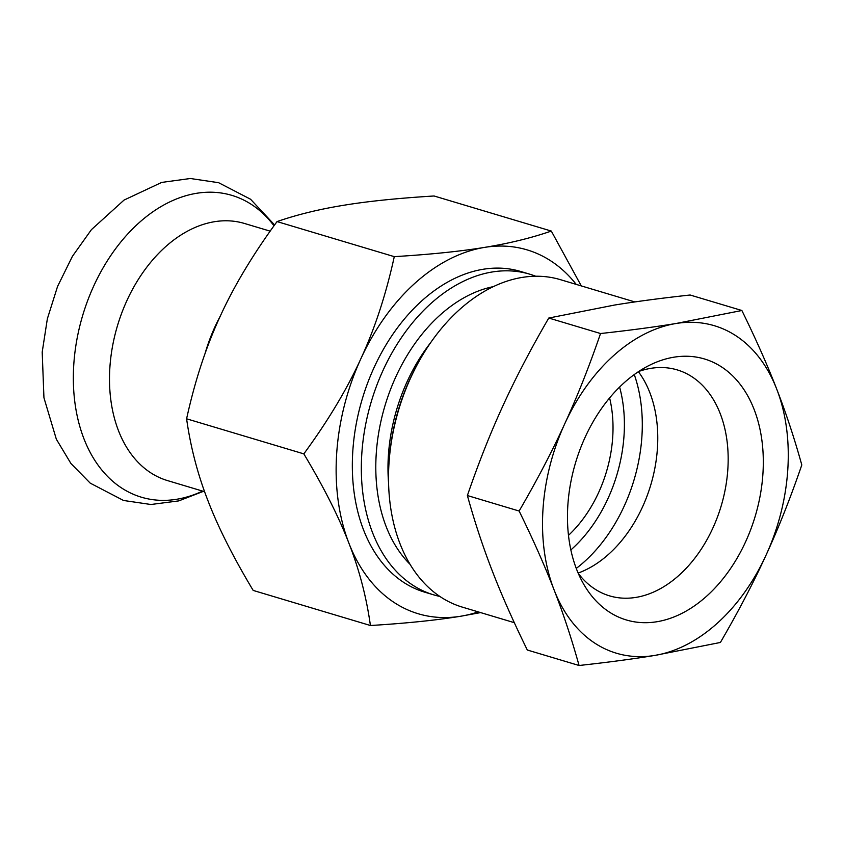 <?xml version="1.0" encoding="UTF-8"?>
<svg xmlns="http://www.w3.org/2000/svg" width="844" height="844" viewBox="0 0 844 844"><rect width="100%" height="100%" fill="white"/><g stroke="black" fill="none" stroke-linecap="round" stroke-linejoin="round"><path stroke-width="1.27" d="M204.596 491.693L167.523 480.595A134.196 92.344 -73.3 0 1 117.516 325.562A134.196 92.344 -73.3 0 1 244.454 223.46L270.164 231.15M429.227 593.374A167.376 115.174 -73.3 0 1 372.098 547.914A167.376 115.174 -73.3 0 1 452.384 279.554A167.376 115.174 -73.3 0 1 525.084 272.939M370.421 625.509L253.189 590.431C233.334 557.356 218.311 527.574 208.109 501.093C197.739 474.56 190.575 447.13 186.598 418.803C194.837 381.14 205.978 347.095 220.031 316.669C233.915 286.179 252.926 254.487 277.043 221.582L394.275 256.65C386.046 294.313 374.894 328.358 360.842 358.795C346.958 389.274 327.957 420.966 303.829 453.872C323.685 486.956 338.718 516.739 348.92 543.219C359.291 569.753 366.454 597.183 370.421 625.509C406.46 623.305 436.559 620.213 460.729 616.236L480.616 612.586M186.598 418.803L303.829 453.872M277.043 221.582C297.193 214.629 319.433 209.185 343.772 205.261C367.942 201.283 398.051 198.192 434.08 195.987L551.311 231.066C531.161 238.019 508.921 243.452 484.583 247.387C460.413 251.364 430.313 254.455 394.275 256.65M576.22 284.396A189.9 130.683 106.7 0 0 484.583 247.387A189.9 130.683 106.7 0 0 360.842 358.795A189.9 130.683 106.7 0 0 348.92 543.219A189.9 130.683 106.7 0 0 460.729 616.236A189.9 130.683 106.7 0 0 478.242 611.879M581.284 285.905L551.311 231.066M514.302 622.672L462.396 607.142A170.91 117.611 -73.3 0 1 388.989 463.345A170.91 117.611 -73.3 0 1 420.048 359.512A170.91 117.611 -73.3 0 1 560.363 279.649L634.857 301.941M420.048 359.512L419.025 361.295A164.58 113.254 106.7 0 0 389.116 461.288L388.989 463.345M609.6 397.925A110.775 76.234 -73.3 0 1 568.497 535.339M439.872 596.434A167.376 115.174 -73.3 0 1 433.679 594.851A167.376 115.174 -73.3 0 1 361.791 454.03A167.376 115.174 -73.3 0 1 529.631 274.152A167.376 115.174 -73.3 0 1 535.666 276.22M638.729 371.466A117.938 81.161 -73.3 0 1 677.194 369.894A117.938 81.161 -73.3 0 1 727.844 469.127A117.938 81.161 -73.3 0 1 609.59 595.875A117.938 81.161 -73.3 0 1 578.309 573.445M762.934 473.579A136.211 93.737 106.7 0 0 648.888 365.568A136.211 93.737 106.7 0 0 583.552 583.953A136.211 93.737 106.7 0 0 689.326 609.21A136.211 93.737 106.7 0 0 762.934 473.579M578.14 573.065A117.938 81.161 106.7 0 0 657.444 448.058A117.938 81.161 106.7 0 0 638.391 371.698M579.068 665.494C607.669 662.371 632.863 659.016 654.659 655.45L720.396 642.463C738.278 611.71 753.492 582.613 766.025 555.194C778.632 527.785 790.554 497.707 801.8 464.97C794.394 438.321 786.049 413.075 776.754 389.2C767.534 365.357 755.907 339.119 741.865 310.497L676.128 323.484C654.332 327.05 629.139 330.405 600.538 333.528C589.291 366.275 577.37 396.353 564.763 423.751A170.91 117.611 -73.3 0 1 676.128 323.484A170.91 117.611 -73.3 0 1 776.754 389.2A170.91 117.611 -73.3 0 1 766.025 555.194A170.91 117.611 -73.3 0 1 654.659 655.45A170.91 117.611 -73.3 0 1 554.023 589.734A170.91 117.611 -73.3 0 1 564.763 423.751C552.219 451.181 537.016 480.268 519.134 511.031C533.176 539.654 544.802 565.891 554.023 589.734C563.317 613.599 571.662 638.855 579.068 665.494L527.31 650.017C513.279 621.384 501.642 595.147 492.421 571.304C483.127 547.439 474.782 522.183 467.386 495.544L519.134 511.031M600.538 333.528L548.779 318.04L614.527 305.053C636.313 301.487 661.517 298.143 690.118 295.01L741.865 310.497M467.386 495.544C478.622 462.797 490.554 432.729 503.161 405.32C515.695 377.901 530.897 348.804 548.779 318.04M220.273 316.141A134.196 92.344 106.7 0 0 204.965 353.826M202.592 491.092A157.554 108.422 -73.3 0 1 81.024 321.29A157.554 108.422 -73.3 0 1 273.983 225.802M388.578 483A148.122 101.934 -73.3 0 1 388.388 455.623A148.122 101.934 -73.3 0 1 430.503 342.854M493.244 286.654A154.452 106.291 106.7 0 0 376.224 454.083A154.452 106.291 106.7 0 0 410.142 564.414M619.601 387.027A126.6 87.122 -73.3 0 1 570.861 549.929M634.266 374.546A139.26 95.836 -73.3 0 1 576.273 568.413M203.415 491.335L178.77 500.893L150.928 504.501L123.509 500.471L90.234 483.148L70.928 463.504L56.337 439.196L43.941 397.756L42.2 352.106L47.359 318.789L57.571 286.411L72.447 256.281L91.426 229.642L124.026 200.091L161.658 182.42L190.354 178.506L218.628 182.705L250.531 199.216L274.595 224.947M529.631 274.152L520.632 271.452M433.679 594.851L424.69 592.161"/></g></svg>
